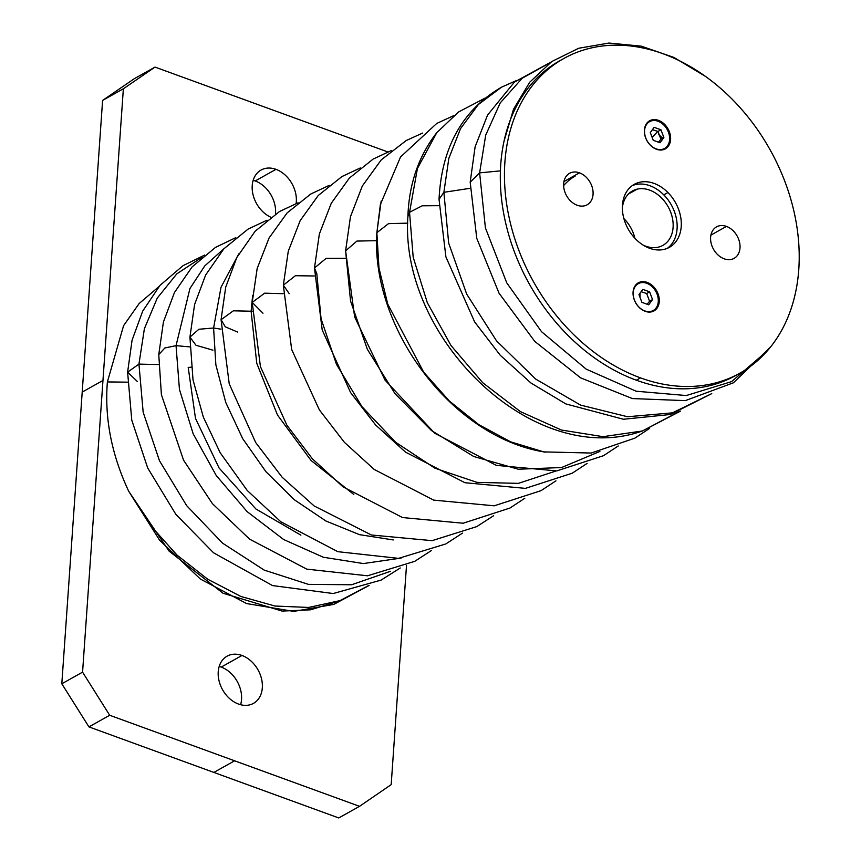 <?xml version="1.0" encoding="UTF-8"?>
<svg xmlns="http://www.w3.org/2000/svg" width="861" height="861" viewBox="0 0 861 861"><rect width="100%" height="100%" fill="white"/><g stroke="black" fill="none" stroke-linecap="round" stroke-linejoin="round"><path stroke-width="1.29" d="M663.939 125.125A15.358 11.537 -119.2 0 1 667.609 145.67A15.358 11.537 -119.2 0 1 650.238 144.971A15.358 11.537 -119.2 0 1 646.568 124.425A15.358 11.537 -119.2 0 1 663.939 125.125A15.358 11.537 60.8 0 0 646.568 124.425A15.358 11.537 60.8 0 0 650.238 144.971L650.335 145.208A16.079 12.076 60.8 0 0 668.513 145.929A16.079 12.076 60.8 0 0 664.67 124.425A16.079 12.076 60.8 0 0 646.482 123.693A16.079 12.076 60.8 0 0 650.335 145.208A16.079 12.076 -119.2 0 1 646.482 123.693A16.079 12.076 -119.2 0 1 664.67 124.425L663.939 125.125L664.67 124.425A16.079 12.076 -119.2 0 1 668.513 145.929A16.079 12.076 -119.2 0 1 650.335 145.208L650.238 144.971A15.358 11.537 60.8 0 0 667.609 145.67A15.358 11.537 60.8 0 0 663.939 125.125M660.032 142.765L663.874 137.523L660.936 129.796L654.145 127.331L650.303 132.572L653.241 140.289L660.032 142.765L653.241 140.289L650.303 132.572L654.145 127.331L660.936 129.796L663.874 137.523L660.925 139.17L657.976 131.453L660.936 129.796L657.976 131.453L652.434 129.667L657.976 131.453L660.925 139.17L663.874 137.523L660.032 142.765M658.482 142.205L660.925 139.17L658.482 142.205M652.143 137.416L657.761 131.41L652.143 137.416M638.905 307.011A15.358 11.537 -119.2 0 1 635.235 286.465A15.358 11.537 -119.2 0 1 652.606 287.165A15.358 11.537 -119.2 0 1 656.276 307.711A15.358 11.537 -119.2 0 1 638.905 307.011A15.358 11.537 60.8 0 0 656.276 307.711A15.358 11.537 60.8 0 0 652.606 287.165L653.338 286.465A16.079 12.076 60.8 0 0 635.16 285.734A16.079 12.076 60.8 0 0 639.002 307.248A16.079 12.076 60.8 0 0 657.191 307.98A16.079 12.076 60.8 0 0 653.338 286.465A16.079 12.076 -119.2 0 1 657.191 307.98A16.079 12.076 -119.2 0 1 639.002 307.248L639.002 307.248A16.079 12.076 -119.2 0 1 635.16 285.734A16.079 12.076 -119.2 0 1 653.338 286.465L652.606 287.165A15.358 11.537 60.8 0 0 635.235 286.465A15.358 11.537 60.8 0 0 638.905 307.011M648.699 304.805L652.541 299.563L649.603 291.847L642.812 289.371L638.97 294.613L641.908 302.34L648.699 304.805L641.908 302.34L638.97 294.613L642.812 289.371L649.603 291.847L646.654 293.493L641.101 291.707L646.654 293.493L649.603 291.847L652.541 299.563L648.699 304.805M649.592 301.221L652.541 299.563L649.592 301.221L646.654 293.493L649.592 301.221L647.149 304.245L649.592 301.221M640.024 297.389L640.014 293.192L640.024 297.389M667.921 192.53A36.054 27.089 -119.2 0 1 669.449 247.301A36.054 27.089 -119.2 0 1 635.752 239.143A36.054 27.089 -119.2 0 1 634.223 184.372A36.054 27.089 -119.2 0 1 667.921 192.53L663.766 194.855L667.921 192.53A36.054 27.089 60.8 0 0 627.131 190.894A36.054 27.089 60.8 0 0 635.752 239.143A36.054 27.089 60.8 0 0 676.542 240.779A36.054 27.089 60.8 0 0 667.921 192.53M667.307 248.345A36.054 27.089 60.8 0 0 663.766 194.855A36.054 27.089 -119.2 0 1 667.307 248.345M632.211 185.653A36.054 27.089 -119.2 0 1 663.766 194.855A36.054 27.089 60.8 0 0 632.211 185.653M658.148 247.193A31.179 23.419 60.8 0 0 670.923 212.85A31.179 23.419 60.8 0 0 637.215 189.129A31.179 23.419 60.8 0 0 622.363 207.867A31.179 23.419 -119.2 0 1 632.448 190.948A31.179 23.419 -119.2 0 1 637.215 189.129A31.179 23.419 -119.2 0 1 669.654 209.74A31.179 23.419 -119.2 0 1 662.916 245.363A31.179 23.419 -119.2 0 1 658.148 247.193A31.179 23.419 -119.2 0 1 643.221 245.127A31.179 23.419 60.8 0 0 658.148 247.193M663.164 53.791A180.293 135.446 -119.2 0 1 798.793 269.396A180.293 135.446 -119.2 0 1 640.509 377.882A180.293 135.446 -119.2 0 1 504.88 162.277A180.293 135.446 -119.2 0 1 663.164 53.791A180.293 135.446 60.8 0 0 563.772 58.516A180.293 135.446 60.8 0 0 510.25 222.558A180.293 135.446 60.8 0 0 640.509 377.882A180.293 135.446 60.8 0 0 739.9 373.157A180.293 135.446 60.8 0 0 793.422 209.105A180.293 135.446 60.8 0 0 663.164 53.791M726.447 226.411A18.027 13.55 60.8 0 0 710.616 237.259A18.027 13.55 60.8 0 0 724.176 258.817A18.027 13.55 60.8 0 0 740.008 247.968A18.027 13.55 60.8 0 0 726.447 226.411L710.906 235.107L726.447 226.411A18.027 13.55 -119.2 0 1 739.47 241.941A18.027 13.55 -119.2 0 1 734.121 258.354A18.027 13.55 -119.2 0 1 724.176 258.817A18.027 13.55 -119.2 0 1 711.154 243.286A18.027 13.55 -119.2 0 1 716.503 226.884A18.027 13.55 -119.2 0 1 726.447 226.411M579.485 172.846A18.027 13.55 60.8 0 0 563.664 183.694A18.027 13.55 60.8 0 0 577.225 205.262A18.027 13.55 60.8 0 0 593.057 194.414A18.027 13.55 60.8 0 0 579.485 172.846L563.955 181.553L579.485 172.846A18.027 13.55 -119.2 0 1 592.519 188.387A18.027 13.55 -119.2 0 1 587.159 204.789A18.027 13.55 -119.2 0 1 577.225 205.262A18.027 13.55 -119.2 0 1 564.203 189.732A18.027 13.55 -119.2 0 1 569.552 173.319A18.027 13.55 -119.2 0 1 579.485 172.846M628.401 194.059L637.215 189.129L628.401 194.059M634.858 238.206A31.179 23.419 60.8 0 0 623.891 218.619A31.179 23.419 -119.2 0 1 634.858 238.206M739.9 373.157L735.746 375.482A180.293 135.446 -119.2 0 1 636.354 380.207L640.509 377.882L636.354 380.207A180.293 135.446 -119.2 0 1 504.008 141.29A180.293 135.446 -119.2 0 1 559.618 60.84L563.772 58.516M561.706 59.7A180.293 135.446 60.8 0 0 504.008 141.29L513.511 109.229L529.73 82.193L551.826 61.518L578.689 48.259L608.985 43.05L641.251 46.16L673.905 57.429L705.353 76.328M705.342 76.317L673.894 57.429L641.241 46.16L608.985 43.05L578.678 48.259L551.815 61.518L529.73 82.193L513.511 109.229L504.008 141.29A180.293 135.446 60.8 0 0 636.354 380.207A180.293 135.446 60.8 0 0 737.812 374.298M563.632 185.632A72.12 54.178 -119.2 0 1 575.073 176.161M479.62 172.867L500.402 170.865L479.62 172.867L485.421 227.939L506.742 282.849L541.515 331.668L586.169 369.132L636.128 391.217L686.292 395.543L731.549 381.617L767.334 350.857L731.549 381.617L686.292 395.543L636.128 391.217L586.169 369.132L541.515 331.668L506.742 282.849L485.421 227.939L479.62 172.867L485.712 135.112L500.219 102.922L522.229 78.222L550.394 62.53L522.229 78.222L500.219 102.922L485.712 135.112L479.62 172.867L470.181 182.188L479.62 172.867M443.878 192.315L470.095 188.301L443.878 192.315L448.678 243.103L466.716 294.161L496.539 340.881L535.607 379.023L580.572 405.1L627.551 416.746L672.516 412.839L711.584 393.692L672.516 412.839L627.551 416.746L580.572 405.1L535.607 379.023L496.539 340.881L466.716 294.161L448.678 243.103L443.878 192.315L448.839 158.349L460.538 128.601L478.404 104.482L501.543 87.165L478.404 104.482L460.538 128.601L448.839 158.349L443.878 192.315L439.035 199.397L443.878 192.315M662.755 138.147L658.794 134.725M409.545 212.323L422.148 205.801L438.938 205.682L422.148 205.801L409.545 212.323L413.183 257.191L427.304 302.663L451.003 345.53L482.752 382.747L520.41 411.612L561.437 430.037L603.034 436.678L642.381 430.984L603.034 436.678L561.437 430.037L520.41 411.612L482.752 382.747L451.003 345.53L427.304 302.663L413.183 257.191L409.545 212.323L417.434 168.444L436.753 132.702L417.434 168.444L409.545 212.323L407.888 216.563L409.545 212.323M680.577 411.084L642.381 430.984L678.834 411.741M400.257 567.991L381.111 580.088L333.218 593.53L272.517 585.577L213.593 552.827L175.881 514.394L147.694 467.975L131.765 420.157L127.611 372.146L138.944 364.106L143.163 412.236L159.489 460.775L186.676 505.665L222.547 543.151L264.219 570.111L308.41 584.361L351.611 584.759L390.474 571.295L351.611 584.759L308.41 584.361L264.219 570.111L222.547 543.151L186.676 505.665L159.489 460.775L143.163 412.236L138.944 364.106L144.39 328.73L157.251 298.11L176.806 273.852L202.001 257.267L176.806 273.852L157.251 298.11L144.39 328.73L138.944 364.106L158.618 364.558L138.944 364.106L127.611 372.146L137.469 381.617M176.042 345.648L189.947 288.5L204.735 265.941L224.011 248.657L204.735 265.941L189.947 288.5L176.042 345.648L164.86 347.973L158.768 354.592L164.86 347.973L176.042 345.648L189.764 346.886L176.042 345.648L179.443 389.42L193.165 433.793L216.262 475.552L247.172 511.671L283.7 539.556L323.338 557.25L363.396 563.557L401.161 558.057L363.396 563.557L323.338 557.25L283.7 539.556L247.172 511.671L216.262 475.552L193.165 433.793L179.443 389.42L176.042 345.648M300.887 535.155L255.911 508.991L219.081 468.007L195.49 418.371L188.204 367.421L191.099 367.173M134.251 78.717L102.599 100.414L61.809 683.774L88.931 726.888L338.76 817.95L88.931 726.888L61.809 683.774L102.599 100.414L134.251 78.717L155.023 67.093L134.251 78.717M219.189 666.457A27.046 20.32 -119.2 0 1 221.212 667.092A27.046 20.32 -119.2 0 1 240.596 704.718A27.046 20.32 60.8 0 0 221.212 667.092A27.046 20.32 60.8 0 0 219.189 666.457M255.2 180.961A27.046 20.32 -119.2 0 1 275.488 214.012A27.046 20.32 60.8 0 0 255.2 180.961L275.972 169.337A27.046 20.32 -119.2 0 1 296.119 203.519A27.046 20.32 60.8 0 0 275.972 169.337L255.2 180.961A27.046 20.32 60.8 0 0 253.177 180.326A27.046 20.32 -119.2 0 1 255.2 180.961M376.86 232.685L388.515 223.645L407.78 223.139L388.515 223.645L376.86 232.685L378.958 267.986L387.73 304.084L423.677 372.167L449.367 401.043L478.813 424.645L510.745 441.865L543.786 451.896L510.745 441.865L478.813 424.645L449.367 401.043L423.677 372.167L387.73 304.084L378.958 267.986L376.86 232.685L381.165 201.065L376.86 232.685M545.368 452.186L543.786 451.896L545.368 452.186M107.388 381.929L127.471 382.155L107.388 381.929L123.586 325.684L139.148 303.524L158.973 286.562L139.148 303.524L123.586 325.684L107.388 381.929C104.461 418.145 111.564 454.586 128.698 491.254C111.564 454.586 104.461 418.145 107.388 381.929M369.1 585.437L333.777 604.4L293.719 611.396L246.59 603.561L200.333 579.012L159.651 540.267L128.698 491.254L150.331 525.328L177.086 555.141L207.749 579.238L240.897 596.479L275.036 606.047L308.582 607.446L340.02 600.623L367.927 585.889L340.02 600.623L308.582 607.446L275.036 606.047L240.897 596.479L207.749 579.238L177.086 555.141L150.331 525.328L128.698 491.254L169.047 551.072L223.021 593.229L282.074 611.073L310.563 609.814L336.812 601.742M387.751 151.913L155.023 67.093L123.36 88.791L102.599 100.414L123.36 88.791L102.965 380.465L82.204 392.089L102.965 380.465L82.57 672.15L61.809 683.774L82.57 672.15L109.691 715.265L88.931 726.888L109.691 715.265L234.612 760.801L213.84 772.425L234.612 760.801L359.521 806.327L338.76 817.95L359.521 806.327L391.185 784.629L406.51 565.397L391.185 784.629L359.521 806.327L109.691 715.265L82.57 672.15L123.36 88.791L155.023 67.093L387.751 151.913M238.572 704.083A27.046 20.32 -119.2 0 1 219.038 680.782A27.046 20.32 -119.2 0 1 227.067 656.179A27.046 20.32 -119.2 0 1 241.973 655.469L221.212 667.092L241.973 655.469A27.046 20.32 -119.2 0 1 261.518 678.769A27.046 20.32 -119.2 0 1 253.489 703.372A27.046 20.32 -119.2 0 1 238.572 704.083A27.046 20.32 60.8 0 0 262.314 687.81A27.046 20.32 60.8 0 0 241.973 655.469A27.046 20.32 60.8 0 0 218.231 671.741A27.046 20.32 60.8 0 0 238.572 704.083M270.828 217.23A27.046 20.32 -119.2 0 1 252.8 193.639A27.046 20.32 -119.2 0 1 261.055 170.047A27.046 20.32 -119.2 0 1 275.972 169.337A27.046 20.32 60.8 0 0 252.305 184.652A27.046 20.32 60.8 0 0 270.828 217.23M462.54 533.11L445.772 543.958L398.557 558.358L337.846 551.686L280.783 521.744L247.225 490.469L220.125 452.66L203.304 417.015L193.015 379.884L189.926 337.114L198.891 329.257L213.593 328.009L215.863 364.838L225.743 402.421L242.727 438.712L265.952 471.72L294.182 499.649L325.91 521.002L359.521 534.659L393.273 539.944L359.521 534.659L325.91 521.002L294.182 499.649L265.952 471.72L242.727 438.712L225.743 402.421L215.863 364.838L213.593 328.009L220.911 329.171L213.593 328.009L220.997 287.305L238.766 253.887L220.997 287.305L213.593 328.009L198.891 329.257L189.926 337.114L195.964 345.25L212.947 350.179M618.241 445.976L603.486 455.706L556.744 470.913L496.27 465.349L434.74 433.244L384.996 380.067L354.657 316.945L345.605 250.842L356.917 241.069L376.623 240.682L356.917 241.069L345.605 250.842L350.567 301.081L367.356 349.308L395.048 393.735L431.469 430.543L473.701 456.481L518.29 469.223L561.555 467.545L599.88 451.444M493.665 515.685L476.768 526.598L432.071 540.654L371.446 535.004L314.125 505.945L282.15 477.242L255.685 442.543L229.23 383.855L221.062 319.722L233.353 310.81L251.121 311.219L256.761 363.299L277.49 415.045L311.079 460.495L353.785 494.451L311.079 460.495L277.49 415.045L256.761 363.299L251.121 311.219L252.058 311.434L251.121 311.219L252.65 295.301L251.121 311.219L233.353 310.81L221.062 319.722L225.302 326.825L237.711 332.098M587.084 463.412L572.221 473.206L525.436 488.37L464.94 482.72L405.499 452.122L375.611 424.99L350.588 392.573L322.208 329.978L314.469 267.986L326.136 258.354L345.476 258.3L326.136 258.354L314.469 267.986L316.794 273.583L321.067 318.753L336.479 364.332L361.964 406.65L395.651 442.274L434.999 468.244L477.005 482.375L518.387 483.365L555.905 471.021M524.801 498.261L509.96 508.044L463.11 523.23L402.539 517.558L343.044 486.863L312.371 458.805L286.885 425.205L260.431 366.625L252.208 302.415L264.661 293.17L283.194 293.687L264.661 293.17L252.208 302.415L262.992 313.221M555.937 480.836L541.042 490.652L494.225 505.805L433.696 500.123L374.244 469.471L344.357 442.296L319.345 409.847L291.675 349.534L283.334 285.174L295.388 275.714L314.33 275.972L295.388 275.714L283.334 285.174L289.231 293.666M770.509 347.069L733.4 382.811L685.291 400.623L632.383 398.568L580.572 377.839L534.746 341.365L499.036 293.214L476.768 238.336L470.181 182.188L475.111 146.833L487.584 115.04L514.458 82.064L551.191 61.96M711.746 393.628L670.385 414.496L623.407 419.253L565.849 403.927L530.968 383.016L500.23 355.238L474.615 321.896L445.901 256.89L439.035 199.397C441.553 147.425 462.389 110.014 501.543 87.165L516.105 80.719M642.381 430.984C533.099 469.74 399.267 337.264 407.888 216.563C409.018 183.931 418.65 155.981 436.753 132.702L458.526 112.005L484.937 98.165M431.404 550.545L414.754 561.329L367.507 575.794L306.742 569.132L249.636 539.19L212.387 503.61L183.544 460.151L161.394 394.65L158.768 354.592L163.418 322.025L174.46 292.492L192.111 266.899L215.476 247.408L235.796 237.647M649.398 428.53L634.826 438.163L591.195 453.037L543.786 451.896C451.325 436.495 371.349 328.245 376.741 233.708L380.379 204.477L400.526 156.982L436.742 123.435L453.769 115.622M127.611 372.146L132.067 340.213L142.678 311.155L159.974 285.411L183.006 265.672L204.638 255.082M189.926 337.114L194.575 304.546L205.65 274.993L223.838 248.829L248.043 229.123L266.942 220.222M345.605 250.842L350.449 216.757L362.33 185.987L381.219 159.888L406.231 140.526L422.611 133.068M221.062 319.722L225.722 287.122L236.807 257.536L255.114 231.265L279.481 211.526L298.078 202.798M314.469 267.986L319.366 233.966L331.27 203.261L349.351 178.098L373.114 159.102L391.475 150.503M252.208 302.415L257.159 268.535L269.073 237.98L287.1 212.936L310.746 194.026L329.203 185.373M283.334 285.174L288.274 251.229L300.188 220.599L318.247 195.49L341.957 176.548L360.339 167.938"/></g></svg>
